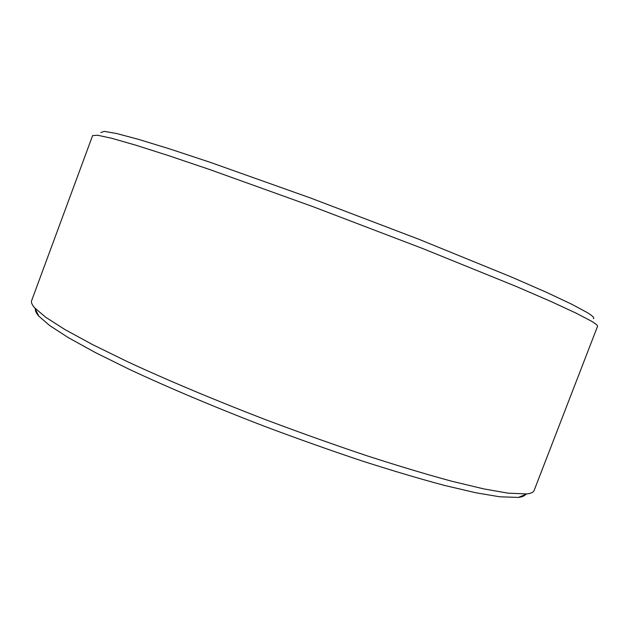 <?xml version="1.0" encoding="UTF-8"?>
<svg xmlns="http://www.w3.org/2000/svg" width="629" height="629" viewBox="0 0 629 629"><rect width="100%" height="100%" fill="white"/><g stroke="black" fill="none" stroke-linecap="round" stroke-linejoin="round"><path stroke-width="0.94" d="M525.569 494.473C524.555 495.943 522.196 496.926 518.477 497.405L499.788 496.8L475.894 492.774L444.42 485.399C419.905 478.85 392.465 470.704 362.1 460.963C330.547 450.427 298.115 438.916 264.817 426.431C215.134 407.325 168.273 387.543 129.448 369.404L95.191 352.468L68.459 337.718L49.683 325.547L38.801 316.151C36.333 313.328 35.208 311.033 35.421 309.264M534.115 490.486C533.455 492.271 531.041 493.427 526.874 493.938L508.059 493.16L483.78 488.898L451.63 481.201C426.525 474.384 398.361 465.932 367.147 455.852C334.675 444.955 301.291 433.074 266.979 420.203C215.778 400.531 167.495 380.238 127.561 361.722L92.377 344.495L64.991 329.572L45.823 317.338L34.799 307.998C32.008 304.853 30.963 302.4 31.647 300.623L92.612 135.597L97.581 135.227L111.577 138.254L135.117 144.977L168.155 155.489L209.937 169.626L312.66 206.548L422.68 248.526L515.937 286.344L550.564 301.322L575.692 312.935L591.142 321.026C595.765 323.77 597.888 325.555 597.519 326.388L534.115 490.486M593.414 318.683C594.633 317.912 592.597 315.884 587.297 312.613L571.8 304.263L546.625 292.399L512.006 277.247L419.189 239.39L310.561 198.009L210.298 162.353L170.042 149.026L138.632 139.386L116.727 133.545L104.296 131.367L100.782 132.53M518.477 497.405L526.874 493.938M38.801 316.151L34.799 307.998"/></g></svg>

